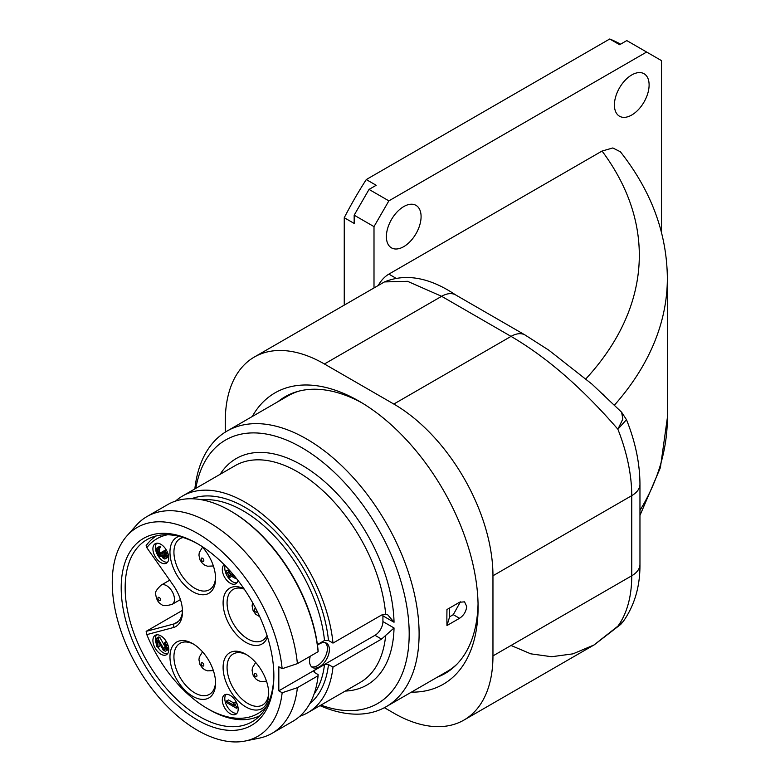<?xml version="1.0" encoding="UTF-8"?>
<svg xmlns="http://www.w3.org/2000/svg" width="780" height="780" viewBox="0 0 780 780"><rect width="100%" height="100%" fill="white"/><g stroke="black" fill="none" stroke-linecap="round" stroke-linejoin="round"><path stroke-width="1.17" d="M384.384 707.694L393.822 713.144A140.205 80.944 -120 0 0 463.924 720.086A140.205 80.944 -120 0 0 492.96 655.902L492.96 575.767A140.205 80.944 -120 0 0 393.822 404.05L511.036 336.385C546.8 357.269 582.416 388.216 617.877 429.224A140.205 80.944 60 0 1 631.751 495.641L631.751 575.776A140.205 80.944 60 0 1 617.877 626.174L594.038 644.962L572.978 653.845L551.655 656.731L530.8 653.835L511.036 645.469M620.734 624.4L617.877 626.174L623.23 621.504L620.734 624.4L594.282 644.826M225.284 432.13L225.284 421.229A140.205 80.944 -120 0 1 254.319 357.045A140.205 80.944 -120 0 1 324.421 363.987L393.822 404.05M252.252 416.52A168.246 97.139 60 0 1 359.122 401.193A168.246 97.139 60 0 1 478.091 607.25A168.246 97.139 60 0 1 411.382 692.143M378.173 285.538A21.031 12.139 -60 0 1 388.869 274.121L602.053 151.047L612.807 147.966L620.392 151.778C651.242 190.886 666.89 232.996 667.358 278.128A483.707 279.269 0 0 1 614.513 405.054M374 287.947L374 226.619L388.869 200.86L646.63 52.036L626.808 40.589L619.642 44.723L609.736 39A266.389 153.806 -60 0 1 620.558 44.197M661.499 232.401L661.499 60.625L646.63 52.036M403.738 246.646A24.541 14.167 -60 0 1 391.472 247.864A24.541 14.167 -60 0 1 387.709 228.199A24.541 14.167 -60 0 1 403.738 206.583A24.541 14.167 -60 0 1 416.003 205.364A24.541 14.167 -60 0 1 419.767 225.03A24.541 14.167 -60 0 1 403.738 246.646M631.761 115.001A24.541 14.167 -60 0 1 619.495 116.22A24.541 14.167 -60 0 1 615.732 96.554A24.541 14.167 -60 0 1 631.761 74.939A24.541 14.167 -60 0 1 644.026 73.72A24.541 14.167 -60 0 1 647.79 93.376A24.541 14.167 -60 0 1 631.761 115.001M344.253 305.126L344.253 217.708A266.389 153.806 -60 0 1 366.278 179.556L609.736 39M374 226.619L354.169 215.173L354.169 223.431L344.253 217.708M366.278 179.556L376.194 185.279L369.037 189.413L388.869 200.86M354.169 215.173L369.037 189.413M603.915 394.914L603.057 394.105M621.621 412.22L622.84 419.084L617.877 429.224L626.476 419.679L621.621 412.22L592.01 384.15L548.876 350.22L525.057 334.99A28.041 16.185 120 0 0 511.036 336.385L441.636 296.312L324.421 363.987M254.319 357.045L384.442 281.921L407.531 281.307L441.636 296.312A28.041 16.185 120 0 1 455.656 294.928L525.057 334.99M478.052 603.749A159.832 92.284 60 0 1 444.99 673.55A159.832 92.284 60 0 1 437.161 677.264M278.031 401.632A159.832 92.284 60 0 1 285.158 396.708A159.832 92.284 60 0 1 362.135 402.977M280.371 400.276A159.832 92.284 60 0 1 286.338 396.045M446.15 672.857A159.832 92.284 60 0 1 439.51 675.909M299.335 391.024A159.13 91.874 -120 0 0 287.849 395.967L227.019 431.087A159.13 91.874 -120 0 0 194.854 488.914M227.019 431.087A159.13 91.874 -120 0 1 349.645 473.723A159.13 91.874 -120 0 1 419.104 633.867A159.13 91.874 60 0 1 386.149 706.719L446.979 671.59A159.13 91.874 -120 0 0 457.012 664.121M446.862 617.838L446.959 609.531L459.537 602.258L464.548 601.838L466.694 606.392C466.206 611.452 463.827 615.42 459.537 618.286L446.959 625.55L446.862 617.838M386.149 706.719A159.13 91.874 60 0 1 319.995 705.646M195.809 488.368A152.12 87.828 -120 0 1 311.317 453.658A152.12 87.828 -120 0 1 409.188 633.867A152.12 87.828 60 0 1 320.941 705.1M385.642 614.055A125.132 72.247 -120 0 0 327.151 494.744A125.132 72.247 -120 0 0 235.092 465.68L182.549 496.022A125.132 72.247 -120 0 1 274.102 524.589A125.132 72.247 -120 0 1 332.982 643.1L381.556 615.05L385.642 614.055L387.767 614.845L394.036 622.255L382.921 615.839L382.921 621.562L394.036 627.978L381.556 639.093L332.982 667.144L328.487 664.541L324.509 664.541L314.594 670.264L313.784 671.288L314.603 672.555L318.103 674.573L318.113 675.724L297.394 687.687L282.155 692.747L278.821 690.817L278.821 666.783L282.155 668.704A120.588 69.625 -120 0 0 217.483 547.658A120.588 69.625 -120 0 0 126.896 535.918A120.588 69.625 -120 0 0 137.231 666.676A120.588 69.625 -120 0 0 245.3 741A120.588 69.625 -120 0 0 282.155 692.747M278.821 690.817L374.985 635.3A11.213 6.474 120 0 0 382.921 621.562M182.549 496.022A125.132 72.247 -120 0 0 175.559 501.082M299.803 716.284A125.132 72.247 -120 0 0 307.681 712.754A125.132 72.247 -120 0 0 332.982 667.144M382.921 615.839A11.213 6.474 120 0 0 382.824 614.455M310.323 656.175A14.021 8.093 120 0 0 309.553 661.06A14.021 8.093 120 0 0 312.458 667.475A14.021 8.093 120 0 0 323.261 663.721A14.021 8.093 120 0 0 329.384 649.603A14.021 8.093 120 0 0 326.479 643.188A14.021 8.093 120 0 0 317.489 645.255M273.868 675.938A107.962 62.332 60 0 1 197.525 720.008A107.962 62.332 60 0 1 121.192 587.788A107.962 62.332 60 0 1 197.525 543.718A107.962 62.332 60 0 1 273.868 675.938M318.113 651.69A125.132 72.247 -120 0 0 230.246 510.802L231.231 511.378A123.728 71.438 60 0 1 318.103 650.539L318.113 651.69L297.394 663.643L282.155 668.704M332.982 643.1L328.487 640.507L324.509 640.497L317.392 644.602M297.394 663.643A125.132 72.247 -120 0 0 238.505 545.142A125.132 72.247 -120 0 0 146.952 516.565A125.132 72.247 -120 0 0 136.237 525.379L126.896 535.918M245.3 741L259.096 738.192A125.132 72.247 -120 0 0 272.084 733.307A125.132 72.247 -120 0 0 297.394 687.687M230.246 510.802A125.132 72.247 -120 0 0 167.68 504.601L146.952 516.565M272.084 733.307L292.812 721.344A125.132 72.247 -120 0 0 318.113 675.724M273.858 674.778A105.154 60.713 60 0 1 252.086 721.783A105.154 60.713 60 0 1 171.054 693.615A105.154 60.713 60 0 1 125.151 587.788A105.154 60.713 60 0 1 146.932 539.653A105.154 60.713 60 0 1 198.53 544.303M156.302 535.899A103.75 59.904 -120 0 0 146.153 545.591L146.806 547.648L173.15 585.078A32.243 18.623 60 0 1 182.501 611.744A32.243 18.623 60 0 1 173.15 627.608L146.806 634.618A100.952 58.285 -120 0 0 207.441 708.562A100.952 58.285 -120 0 0 266.672 706.339M260.023 715.553A103.75 59.904 60 0 1 209.42 709.712L207.441 708.562M146.806 634.618L146.153 631.342L182.471 610.37M167.602 534.749A100.952 58.285 -120 0 0 146.806 547.648M182.481 610.555A29.445 16.994 60 0 1 176.407 622.928A29.445 16.994 60 0 1 173.959 623.932L146.153 631.342M243.964 588.705A32.243 18.623 -120 0 0 223.099 602.901A32.243 18.623 -120 0 0 242.18 639.892A32.243 18.623 -120 0 0 267.491 637.006M268.71 693.8A32.243 18.623 -120 0 0 245.905 654.303A32.243 18.623 -120 0 0 223.099 667.466A32.243 18.623 -120 0 0 245.905 706.963A32.243 18.623 -120 0 0 268.71 693.8M179.117 536.377A32.243 18.623 -120 0 0 169.962 552.191A32.243 18.623 -120 0 0 192.767 591.679A32.243 18.623 -120 0 0 215.572 578.516A32.243 18.623 -120 0 0 201.64 546.215M215.572 683.153A32.243 18.623 -120 0 0 192.767 643.656A32.243 18.623 -120 0 0 169.962 656.818A32.243 18.623 -120 0 0 192.767 696.316A32.243 18.623 -120 0 0 215.572 683.153M224.182 564.652A11.213 6.474 -120 0 0 223.051 573.758A11.213 6.474 -120 0 0 230.246 583.206A11.213 6.474 -120 0 0 235.852 583.762A11.213 6.474 -120 0 0 237.988 580.476M230.246 713.719A11.213 6.474 -120 0 0 235.852 714.275A11.213 6.474 -120 0 0 237.569 705.286A11.213 6.474 -120 0 0 230.246 695.399A11.213 6.474 -120 0 0 224.63 694.843A11.213 6.474 -120 0 0 222.914 703.833A11.213 6.474 -120 0 0 230.246 713.719M160.846 562.604A11.213 6.474 -120 0 0 166.452 563.16A11.213 6.474 -120 0 0 168.168 554.17A11.213 6.474 -120 0 0 160.846 544.284A11.213 6.474 -120 0 0 155.239 543.728A11.213 6.474 -120 0 0 153.514 552.718A11.213 6.474 -120 0 0 160.846 562.604M160.846 654.186A11.213 6.474 -120 0 0 166.452 654.742A11.213 6.474 -120 0 0 168.168 645.752A11.213 6.474 -120 0 0 160.846 635.875A11.213 6.474 -120 0 0 155.239 635.32A11.213 6.474 -120 0 0 153.514 644.3A11.213 6.474 -120 0 0 160.846 654.186M244.267 589.154A29.445 16.994 -120 0 0 233.239 589.387A29.445 16.994 -120 0 0 227.068 602.901A29.445 16.994 60 0 0 239.967 632.58A29.445 16.994 60 0 0 262.675 640.38A29.445 16.994 60 0 0 267.014 635.476M246.919 654.917A29.445 16.994 -120 0 0 233.239 653.952A29.445 16.994 -120 0 0 227.068 667.466A29.445 16.994 60 0 0 239.967 697.144A29.445 16.994 60 0 0 262.675 704.944A29.445 16.994 60 0 0 268.69 692.611M183.203 537.537A29.445 16.994 -120 0 0 180.092 538.668A29.445 16.994 -120 0 0 173.93 552.191A29.445 16.994 60 0 0 186.829 581.861A29.445 16.994 60 0 0 209.537 589.67A29.445 16.994 60 0 0 215.543 577.337M193.781 644.27A29.445 16.994 -120 0 0 180.092 643.305A29.445 16.994 -120 0 0 173.93 656.818A29.445 16.994 60 0 0 186.829 686.498A29.445 16.994 60 0 0 209.537 694.298A29.445 16.994 60 0 0 215.543 681.964M225.713 572.871A11.213 6.474 -120 0 0 232.723 581.783A11.213 6.474 -120 0 0 236.954 582.806M225.118 565.607A11.213 6.474 -120 0 0 225.488 572.188M228.433 570.716L227.468 570.16L225.488 571.301L225.488 572.734L228.433 574.441L228.433 576.829L229.7 577.561L229.7 575.172L235.394 578.458L235.394 577.19M229.7 577.561L231.689 576.313M236.096 578.058L235.394 578.458M228.433 569.108L228.433 573.008L225.488 571.301M231.494 572.539L233.707 576.059L229.7 573.739L229.7 570.502M231.572 572.657L229.7 573.739M226.015 694.366A11.213 6.474 -120 0 0 225.781 703.541A11.213 6.474 -120 0 0 232.723 712.286A11.213 6.474 -120 0 0 236.954 713.32M234.916 704.506L236.876 703.375L235.209 702.39L233.23 703.531L234.702 705.812L226.473 701.064L226.473 702.497L236.389 708.221L236.389 706.787L234.916 704.506L233.23 703.531M233.971 703.102L228.462 699.923L226.473 701.064M238.027 707.275L236.389 708.221M237.764 705.998L236.389 706.787M156.614 543.26A11.213 6.474 -120 0 0 156.38 552.425A11.213 6.474 -120 0 0 163.322 561.171A11.213 6.474 -120 0 0 167.554 562.204M161.714 556.218L161.021 556.608L161.441 555.662L162.708 557.827L164.824 559.045L167.651 557.427L168.246 554.443M166.15 549.705L163.976 550.69L165.243 554.99L165.028 557.017L163.976 557.602L162.289 555.672L161.87 553.049L161.021 552.562L160.387 555.292L158.281 554.317L157.433 550.251L158.701 547.404L157.014 547.862L156.38 551.314L157.433 554.541L158.701 555.984L161.021 556.608M165.243 555.877L163.849 551.899L163.01 551.411L161.021 552.562M160.972 553.819L159.627 551.85L159.627 548.067M157.648 549.178L160.69 547.453L160.69 546.254L157.433 547.385M160.056 546.127L158.067 547.277M160.69 546.254L158.701 547.404M159.422 549.1L157.433 550.251M159.422 550.534L157.433 551.684M159.627 551.85L157.648 552.991M159.841 552.445L157.862 553.595M160.261 553.166L158.281 554.317M160.69 553.654L158.701 554.794M160.855 554.521L159.549 555.282M163.849 551.899L161.87 553.049M163.849 552.854L161.87 553.995M164.268 554.531L162.289 555.672M164.697 555.253L162.708 556.393M165.145 556.442L163.556 557.359M165.038 556.988L163.976 557.602M166.559 550.407L164.824 551.411L163.976 550.69M167.32 551.899L165.662 552.854L164.824 551.411M167.797 553.059L166.082 554.053L165.662 552.854M168.275 554.697L166.296 555.838L166.082 554.053M168.275 555.175L166.296 555.838M168.07 556.725L166.082 557.866L166.296 556.316M165.662 558.577L166.082 557.866M159.919 644.251L159.919 646.093L157.93 647.244A11.213 6.474 -120 0 0 163.322 652.753A11.213 6.474 -120 0 0 167.554 653.786M156.614 634.842A11.213 6.474 -120 0 0 156.877 645.216M165.74 647.858L159.919 637.514L158.857 636.899L156.877 638.05L156.877 646.63L157.93 647.244L157.93 640.565L163.205 650.042L165.311 651.261L166.159 650.803L166.793 648.775L166.579 646.035L165.311 643.393L164.473 642.671L164.473 643.861L165.526 645.664L165.526 648.999L164.053 649.34L157.93 638.654L156.877 638.05M166.159 650.803L168.139 649.652L168.685 648.19M159.919 637.514L157.93 638.654M165.184 647.234L163.205 648.375M165.643 648.424L164.053 649.34M165.535 648.97L164.473 649.584M166.335 641.589L164.473 642.671M166.852 642.505L165.311 643.393M167.554 644.026L166.159 644.836M168.002 645.216L166.579 646.035M168.46 646.864L166.793 647.829M168.617 647.722L166.793 648.775M168.568 648.941L166.579 650.091M254.28 674.232A1.891 1.092 -120 0 0 255.606 676.562A1.891 1.092 -120 0 0 256.961 675.812A1.891 1.092 60 0 0 255.635 673.481A1.891 1.092 60 0 0 254.28 674.232M256.259 609.463A1.891 1.092 60 0 0 254.28 609.667A1.891 1.092 -120 0 0 255.606 611.998A1.891 1.092 -120 0 0 256.961 611.247A1.891 1.092 60 0 0 256.903 610.74M201.143 558.958A1.891 1.092 -120 0 0 202.469 561.278A1.891 1.092 -120 0 0 203.824 560.527A1.891 1.092 60 0 0 202.498 558.207A1.891 1.092 60 0 0 201.143 558.958M157.921 598.221A1.891 1.092 -120 0 0 159.247 600.551A1.891 1.092 -120 0 0 160.592 599.791A1.891 1.092 60 0 0 159.266 597.47A1.891 1.092 60 0 0 157.921 598.221M201.143 663.585A1.891 1.092 -120 0 0 202.469 665.915A1.891 1.092 -120 0 0 203.824 665.164A1.891 1.092 60 0 0 202.498 662.834A1.891 1.092 60 0 0 201.143 663.585M311.542 666.783A14.021 8.093 120 0 0 321.916 661.869A14.021 8.093 120 0 0 327.395 648.463A14.021 8.093 120 0 0 325.416 642.74M460.395 601.838L453.277 614.679L449.641 616.775L449.543 608.029M449.641 616.775L446.959 625.55M492.96 575.767L631.751 495.641A28.041 16.185 180 0 0 639.961 484.195L639.961 564.33A28.041 16.185 180 0 1 631.751 575.776L492.96 655.902M395.236 277.797L388.869 274.121M585.877 378.856A455.666 263.075 0 0 0 602.053 151.047M667.358 278.128L667.358 417.797A483.707 279.269 180 0 1 639.961 510.432M394.036 627.978A130.738 75.484 60 0 1 345.248 691.07M220.116 474.328A130.738 75.484 60 0 1 322.91 480.168A130.738 75.484 60 0 1 394.036 622.255M374.985 635.3L381.556 639.093M307.681 712.754L360.223 682.422A125.132 72.247 -120 0 0 385.642 635.642M314.594 670.264A116.015 66.983 60 0 1 314.32 672.36M324.509 640.497A116.015 66.983 -120 0 0 201.932 499.834M314.077 694.063A116.015 66.983 -120 0 0 324.509 664.541M328.487 664.541A118.823 68.601 60 0 1 309.767 703.677M191.461 498.752A118.823 68.601 60 0 1 276.042 532.038A118.823 68.601 60 0 1 328.487 640.507M173.15 627.608L173.959 623.932L178.493 621.319M169.708 580.183L161.099 585.156A11.076 6.396 60 0 1 169.66 588.159A11.076 6.396 60 0 1 174.466 599.352A11.076 6.396 -120 0 1 172.175 604.344L180.424 599.576M453.277 614.679L459.537 618.286M639.961 564.33C640.136 586.365 634.559 605.426 623.23 621.504M594.038 644.962L463.924 720.086M667.358 417.797L660.387 467.668L639.961 515.443M639.961 484.195C639.824 463.203 635.329 441.694 626.476 419.679M384.442 281.921C405.902 273.136 429.644 277.475 455.656 294.928M266.516 681.262L260.705 681.505L257.927 680.433L255.665 678.785L253.1 675.197L252.086 670.449L252.427 667.817L255.665 662.474M259.721 616.658L255.665 614.221L253.1 610.633L252.086 605.885L252.603 602.628M213.379 565.978L207.568 566.221L204.789 565.159L202.527 563.501L199.963 559.923L198.949 555.175L199.29 552.533L202.527 547.19M172.175 604.344C166.091 606.011 162.552 606.041 161.557 604.422C158.438 603.086 156.487 599.761 155.717 594.438C154.596 592.819 156.39 589.729 161.099 585.156M213.379 670.615L207.568 670.858L204.789 669.786L202.527 668.138L199.963 664.55L198.949 659.802L199.29 657.169L202.527 651.826"/></g></svg>
